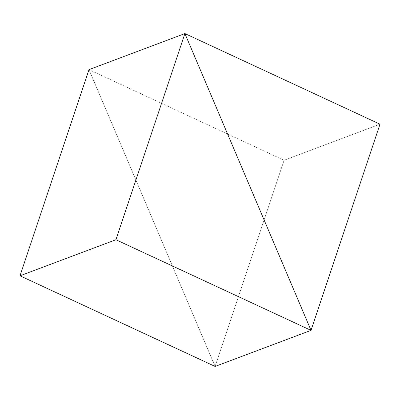 <?xml version="1.0" encoding="UTF-8"?>
<svg xmlns="http://www.w3.org/2000/svg" width="400" height="400" viewBox="0 0 400 400"><rect width="100%" height="100%" fill="white"/><g stroke="black" fill="none" stroke-linecap="round" stroke-linejoin="round"><path stroke-width="0.3" stroke-dasharray="2 1.5" d="M88.985 69.635L215.095 366.435L88.985 69.635L284.075 160.27L380 124.2L284.075 160.27L215.095 366.435L88.985 69.635L215.095 366.435L284.075 160.27L88.985 69.635"/><path stroke-width="0.6" d="M215.095 366.435L311.015 330.365L184.905 33.565L88.985 69.635L184.905 33.565L115.925 239.73L20 275.8L88.985 69.635L20 275.8L115.925 239.73L311.015 330.365L215.095 366.435L20 275.8L215.095 366.435L311.015 330.365L184.905 33.565L115.925 239.73L311.015 330.365L215.095 366.435M88.985 69.635L184.905 33.565L311.015 330.365L380 124.2L184.905 33.565L88.985 69.635M184.905 33.565L311.015 330.365L380 124.2L184.905 33.565"/></g></svg>

